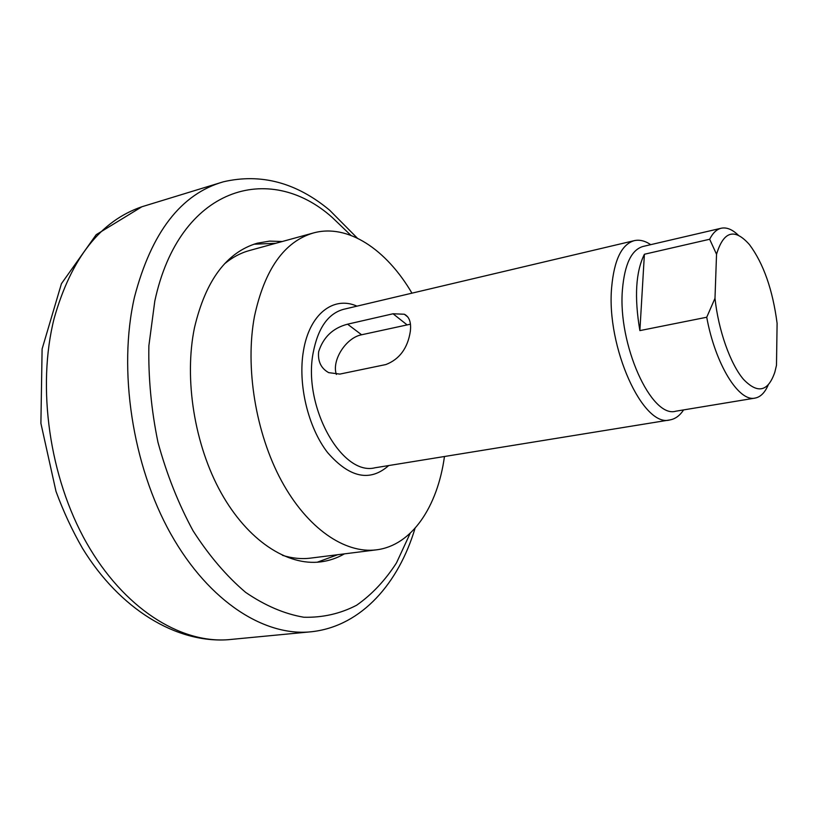 <?xml version="1.0" encoding="UTF-8"?>
<svg xmlns="http://www.w3.org/2000/svg" width="818" height="818" viewBox="0 0 818 818"><rect width="100%" height="100%" fill="white"/><g stroke="black" fill="none" stroke-linecap="round" stroke-linejoin="round"><path stroke-width="1.23" d="M337.732 554.706L317.251 562.211M253.969 244.204L275.768 243.304M344.398 553.868C336.975 558.142 329.051 560.821 320.636 561.894C287.322 566.128 247.905 540.759 221.167 492.927C194.479 445.135 183.886 378.969 194.479 327.701C205.615 280.502 226.525 252.343 257.22 243.212L269.613 241.106L282.241 241.525M444.46 456.505C437.589 506.679 411.843 545.524 376.433 549.839L310.625 558.111C301.535 559.256 292.159 558.336 282.517 555.34M224.51 263.856C232.271 257.394 240.584 252.956 249.418 250.533L313.376 232.977C347.752 223.406 386.403 249.449 411.955 293.161M376.433 549.839C344.93 553.929 307.292 528.489 281.443 480.769C255.645 433.08 244.93 367.21 254.47 316.351C264.613 269.408 284.245 241.617 313.376 232.977M683.613 409.91C679.809 415.646 675.259 418.98 669.962 419.91C643.204 428.162 606.107 347.026 611.649 287.374C614.144 259.868 621.69 244.296 634.298 240.645C639.533 239.48 645.013 240.809 650.729 244.664M755.014 398.1L675.832 411.198C651.414 418.744 617.57 344.276 622.447 289.511C624.645 264.142 631.506 249.787 643.04 246.453L721.21 228.232C716.66 229.316 712.805 232.987 709.666 239.255L716.537 254.275L714.993 298.284L706.732 317.241C715.269 364.235 738.807 402.129 755.014 398.1C760.443 397.088 764.83 392.742 768.163 385.074M410.452 324.184L361.597 334.777C345.963 337.681 331.433 360.482 336.382 374.45M339.848 374.092L328.683 372.64C321.024 368.366 317.681 361.382 318.642 351.699C323.314 337.149 332.957 327.977 347.578 324.184L393.049 313.775L404.327 314.235C409.399 316.781 411.393 322.568 410.299 331.576C407.63 348.264 399.501 359.245 385.912 364.542L339.848 374.092M716.537 254.275C723.603 231.054 734.584 227.844 749.462 244.623C763.491 263.498 772.703 289.736 777.1 323.325L776.486 365.298L774.84 372.149C768.133 391.72 757.662 394.102 743.429 379.286C730.31 363.867 718.347 330.186 714.993 298.284M706.732 317.241L639.88 330.605C634.206 297.2 635.719 271.75 644.4 254.255L709.666 239.255M738.347 235.236C732.325 229.429 726.619 227.097 721.21 228.232M639.88 330.605L644.4 254.255M228.887 639.656L228.069 639.717C179.888 643.337 123.671 608.255 86.483 542.743C49.377 477.303 36.657 387.241 54.172 318.314C71.268 258.13 100.512 220.942 141.913 206.749L96.197 234.674L61.432 283.693L42.107 348.979L40.9 423.335L56.002 491.413C63.415 511.547 72.25 530.524 82.506 548.326C119.796 609.298 176.432 643.377 228.069 639.717L311.791 631.711M141.913 206.749L223.447 181.78C181.054 193.917 151.402 232.363 134.479 297.108C117.833 369.552 132.291 465.35 170.788 533.919C209.357 602.59 266.034 637.651 312.967 631.568M410.196 533.264L396.485 562.896C385.227 580.371 371.945 594.481 356.638 605.228C340.329 613.715 322.732 617.713 303.836 617.242C284.5 613.95 265.104 605.668 245.656 592.385C226.606 576.24 209.071 555.719 193.068 530.8C178.406 503.765 166.708 474.287 157.986 442.374C151.279 409.808 148.242 377.599 148.876 345.728L154.806 301.065C179.244 186.985 269.275 161.044 332.302 217.516L350.922 235.369M347.578 324.184L361.597 334.777M393.049 313.775L406.843 324.685M356.965 306.147C333.509 295.584 309.316 314.051 303.417 351.065C297.742 384.266 308.059 427.436 327.578 452.558C349.583 477.804 369.961 482.139 388.693 465.565M669.962 419.91L375.094 467.763C341.924 476.465 302.67 406.485 313.151 352.895C317.916 328.12 328.049 313.591 343.57 309.316L634.298 240.645M312.957 631.568C361.883 625.504 398.622 583.111 415.053 528.264M357.323 238.13L329.664 210.226C296.464 182.588 261.065 173.099 223.447 181.78M404.358 314.245L407.855 317.036"/></g></svg>
